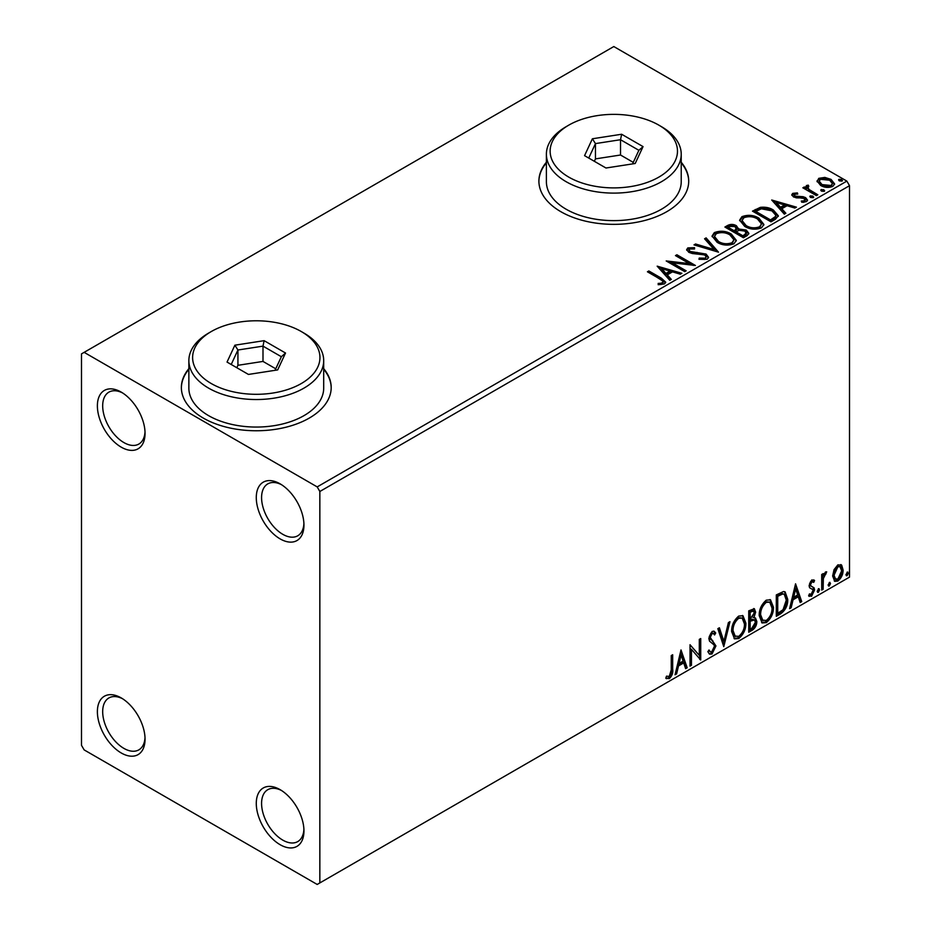 <?xml version="1.0" encoding="UTF-8"?>
<svg xmlns="http://www.w3.org/2000/svg" width="931" height="931" viewBox="0 0 931 931"><rect width="100%" height="100%" fill="white"/><g stroke="black" fill="none" stroke-linecap="round" stroke-linejoin="round"><path stroke-width="1.4" d="M280.115 483.841L280.115 483.841A33.702 19.458 -120 0 0 256.281 497.608A33.702 19.458 -120 0 0 280.115 538.886A33.702 19.458 -120 0 0 303.948 525.131A33.702 19.458 -120 0 0 280.115 483.841M303.913 523.536A29.967 17.293 60 0 1 297.745 535.79A29.967 17.293 60 0 1 282.768 534.301A29.967 17.293 60 0 1 263.194 507.895A29.967 17.293 60 0 1 267.779 483.887A29.967 17.293 60 0 1 281.476 484.679M121.216 392.102L121.216 392.102A33.702 19.458 -120 0 0 97.383 405.869A33.702 19.458 -120 0 0 121.216 447.148A33.702 19.458 -120 0 0 145.05 433.392A33.702 19.458 -120 0 0 121.216 392.102M145.015 431.798A29.967 17.293 60 0 1 138.847 444.052A29.967 17.293 60 0 1 123.87 442.562A29.967 17.293 60 0 1 104.295 416.157A29.967 17.293 60 0 1 108.88 392.149A29.967 17.293 60 0 1 122.578 392.94M121.216 697.913L121.216 697.913A33.702 19.458 -120 0 0 97.383 711.668A33.702 19.458 -120 0 0 121.216 752.958A33.702 19.458 -120 0 0 145.05 739.191A33.702 19.458 -120 0 0 121.216 697.913M145.015 737.596A29.967 17.293 60 0 1 138.847 749.851A29.967 17.293 60 0 1 123.87 748.373A29.967 17.293 60 0 1 104.295 721.967A29.967 17.293 60 0 1 108.88 697.959A29.967 17.293 60 0 1 122.578 698.739M280.115 789.651L280.115 789.651A33.702 19.458 -120 0 0 256.281 803.406A33.702 19.458 -120 0 0 280.115 844.696A33.702 19.458 -120 0 0 303.948 830.929A33.702 19.458 -120 0 0 280.115 789.651M303.913 829.335A29.967 17.293 60 0 1 297.745 841.589A29.967 17.293 60 0 1 282.768 840.111A29.967 17.293 60 0 1 263.194 813.706A29.967 17.293 60 0 1 267.779 789.697A29.967 17.293 60 0 1 281.476 790.477M188.865 368.664A74.911 43.245 0 0 0 181.37 387.517A74.911 43.245 0 0 0 203.319 418.1A74.911 43.245 0 0 0 284.944 427.469A74.911 43.245 0 0 0 331.192 387.517A74.911 43.245 0 0 0 323.697 368.664M188.865 369.281A74.911 43.245 0 0 0 181.382 387.82M546.392 162.25A74.911 43.245 0 0 0 538.898 181.103A74.911 43.245 0 0 0 560.834 211.686A74.911 43.245 0 0 0 642.471 221.054A74.911 43.245 0 0 0 688.719 181.103A74.911 43.245 0 0 0 681.224 162.25M546.392 162.867A74.911 43.245 0 0 0 538.898 181.405M81.486 353.885L81.486 745.312L84.139 749.897L317.192 884.45L319.845 882.925L319.845 491.487L317.192 486.901L84.139 352.349L81.486 353.885M817.185 181.848L818.78 178.333L824.854 177.414L831.057 179.392L834.618 183.896L832.803 186.433C828.485 188.004 824.412 187.666 820.607 185.432L817.011 180.893M807.957 186.514L808.853 189.365L817.825 194.8L816.406 195.626L802.859 187.806L804.279 186.98L806.281 188.132L805.746 186.631L808.073 185.06L808.841 186.281L807.468 187.317L807.468 188.539M794.492 194.288L794.934 196.127L803.034 196.685L805.594 197.616L807.561 200.13L806.502 201.62L801.731 202.248L801.3 201.061L804.687 200.747L804.244 198.489L793.573 196.988L791.769 194.754L792.735 193.38L797.413 192.903L797.739 194.055L794.492 194.288L794.038 196.173M804.687 200.747L805.292 199.886L804.687 201.969L804.687 200.747M775.314 219.355L771.008 221.834L752.469 211.139L760.359 207.357C765.457 206.822 769.797 207.718 773.382 210.034L778.339 215.783L775.314 219.355M743.438 237.754L724.9 227.048L727.518 225.535C730.486 223.987 733.442 224.057 736.386 225.721L738.597 229.003L746.255 230.05L748.85 233.344L747.151 235.613L743.438 237.754M738.655 228.526L738.597 230.225L746.255 231.272L746.255 230.05M718.488 252.161L694.002 244.888L695.562 243.992L714.124 249.508L704.569 238.79L706.129 237.894L718.488 252.161M686.159 270.828L684.739 271.643L666.2 260.948L689.289 263.578L675.464 255.594L676.895 254.768L695.434 265.475L672.368 262.856L686.159 270.828M659.753 278.904L647.417 271.782L648.849 270.956L661.371 278.183L665.735 282.186L664.466 283.897L658.834 284.688L658.124 283.443L661.347 283.187L663.175 281.86L662.558 284.025L662.558 282.803C663.384 281.267 662.453 279.963 659.753 278.904M317.192 486.901L846.861 181.103L613.808 46.55L84.139 352.349M657.17 266.161L681.888 273.295L680.328 274.191L672.485 271.864L667.283 274.866L671.309 279.393L669.761 280.289L657.17 266.161M707.199 259.225L698.983 259.295L699.204 258.085L705.198 258.19L706.152 256.805L704.651 254.873L692.373 253.535L688.824 252.324L686.647 249.648L687.811 247.914L694.526 247.658L694.549 248.961L689.696 249.031L688.998 249.985L690.174 251.463L706.094 254.07L708.549 257.293L707.199 259.225M717.138 242.328L712.052 236.032L714.356 232.587C720.408 230.423 726.052 230.9 731.312 234.042L736.316 240.361L733.954 243.782C727.961 245.9 722.351 245.412 717.138 242.328M744.707 226.408L739.621 220.123L741.926 216.679C747.977 214.502 753.621 214.991 758.881 218.122L763.885 224.441L761.523 227.862C755.53 229.98 749.921 229.492 744.707 226.408M771.718 200.014L796.436 207.159L794.888 208.055L787.044 205.716L781.831 208.73L785.869 213.257L784.321 214.153L771.718 200.014M810.587 197.477L810.226 195.906L812.961 196.104L813.31 197.686L810.587 197.477M809.819 196.499L810.226 195.906L810.226 197.128L812.961 197.337L812.961 196.104M813.717 197.093L813.31 197.686M821.514 191.169L821.154 189.587L823.888 189.796L824.249 191.379L821.514 191.169M820.746 190.18L821.154 189.587L821.154 190.808L823.888 191.018L823.888 189.796M824.657 190.785L824.249 191.379M839.343 180.882L838.982 179.299L841.717 179.508L842.078 181.079L839.343 180.882M838.575 179.892L838.982 179.299L838.982 180.521L841.717 180.73L841.717 179.508M842.474 180.486L842.078 181.079M834.025 569.679L837.865 564.861L841.705 565.222L843.09 569.993C843.125 574.404 841.391 578.093 837.865 581.06L834.758 581.351L832.64 576.021L834.025 569.679M840.961 564.605L841.705 565.222L840.646 564.617L842.031 569.376L843.09 569.993M821.701 590.114L821.701 574.474L823.132 573.647L823.132 575.952L825.611 571.948L826.693 571.855L823.353 578.535L823.132 589.288L821.701 590.114M813.741 582.364L811.913 581.77L810.529 584.68L810.878 585.902L814.101 587.845L814.567 589.986L811.564 596.247L808.632 595.817L809.446 593.897L811.401 594.42L813.147 590.894L812.81 589.591L809.563 587.717L809.109 585.576L811.82 579.908L814.567 580.537L813.741 582.364L812.018 581.177M813.799 579.92L814.567 580.537L813.508 579.932L812.751 581.596M812.682 581.759L810.854 581.165L809.47 584.063L809.819 585.285L814.101 587.845L813.042 587.228L813.508 589.381L814.567 589.986M809.26 596.399L808.632 595.817M812.81 589.591L809.563 587.717M780.609 613.843L776.303 616.322L776.303 594.921L783.53 591.522L785.124 591.907L787.719 599.308C787.929 605.359 785.555 610.201 780.609 613.843L779.55 613.226L776.303 615.1M748.733 632.242L748.733 610.841L754.354 608.723L755.635 612.156L753.889 617.718L755.46 617.998L756.822 621.501C756.798 625.05 755.344 627.913 752.446 630.101L748.733 632.242M723.783 646.649L717.836 628.669L719.395 627.773L723.899 641.412L728.403 622.571L729.962 621.675L723.783 646.649M691.454 665.316L690.034 666.13L690.034 644.729L699.297 655.343L699.297 639.376L700.729 638.55L700.729 659.963L691.454 649.384L691.454 665.316L690.034 664.909M671.251 669.808L671.251 655.564L672.682 654.749L672.682 669.203C673.253 672.764 672.124 675.906 669.296 678.664L665.793 678.21L666.515 676.15L669.273 676.476L671.251 669.808M666.503 678.699L665.793 678.21M319.845 882.925L849.514 577.115L849.514 185.688L319.845 491.487M681.003 649.943L687.183 667.783L685.623 668.679L683.726 662.919L678.513 665.921L676.616 673.881L675.056 674.777L681.003 649.943M712.029 653.993L709.62 654.156L707.863 651.712L709.015 649.966L710.458 651.909L711.924 651.851L714.508 646.731L714.042 644.892L709.538 641.168L708.805 638.34L712.122 631.427L714.228 631.299L715.695 632.987L714.589 634.942L713.39 633.546L712.099 633.639L710.237 637.421L715.939 645.939L712.029 653.993L709.119 653.771M731.626 631.509C731.522 625.469 733.861 620.325 738.667 616.101L742.961 615.717L745.882 623.176C745.975 629.24 743.601 634.36 738.772 638.538L734.559 638.887L731.626 631.509M759.196 615.6C759.091 609.549 761.442 604.417 766.236 600.181L770.531 599.808L773.452 607.256C773.545 613.32 771.171 618.44 766.341 622.63L762.128 622.967L759.196 615.6M795.563 583.807L801.742 601.647L800.183 602.543L798.274 596.783L793.072 599.785L791.164 607.745L789.616 608.641L795.563 583.807M818.372 588.741L819.559 589.847L818.372 592.314L817.185 591.22L819.094 588.683M818.454 588.706L817.313 591.697L818.372 592.314L817.662 592.372M829.312 582.434L830.499 583.528L829.312 585.995L828.113 584.901L830.021 582.375M829.381 582.399L828.253 585.39L829.312 585.995L828.602 586.053M847.129 572.146L848.316 573.24L847.129 575.707L845.942 574.613L847.85 572.076M847.21 572.1L846.07 575.102L847.129 575.707L846.43 575.765M846.861 181.103L849.514 185.688M688.707 181.405A74.911 43.245 0 0 0 681.224 162.867M331.18 387.82A74.911 43.245 0 0 0 323.697 369.281M671.623 655.354L671.623 668.586C672.194 672.147 671.065 675.301 668.237 678.047L669.296 678.664M668.237 678.047L665.933 678.315M680.759 650.955L686.124 667.166L687.183 667.783M686.124 667.166L685.286 667.655M678.513 665.921L677.454 665.316L682.667 662.302L683.726 662.919M677.454 665.316L675.557 673.276L676.616 673.881M681.12 655.04L680.061 654.423L678.071 662.767L679.13 663.372L683.11 661.068L681.12 655.04L679.13 663.372M690.034 644.857L699.297 655.343M699.67 639.166L699.67 659.264M699.809 659.427L700.729 659.963M690.395 664.699L690.395 648.779L691.454 649.384M708.619 650.548L710.458 651.909M713.67 631.09L715.695 632.987M714.636 632.37L713.786 633.871M713.39 633.546L712.331 632.929L711.04 633.022L712.099 633.639M711.04 633.022L709.178 636.816L710.237 637.421M709.178 636.816L711.098 639.69M710.039 639.085L712.855 640.807M711.796 640.191L715.939 645.939M714.88 645.323L710.97 653.376M718.674 628.192L722.84 640.807L723.899 641.412M728.566 622.49L723.201 644.892M742.426 615.472L744.823 622.571L745.882 623.176M744.823 622.571C744.916 628.623 742.542 633.743 737.713 637.933L738.772 638.538M737.713 637.933L734.047 638.526M742.147 618.056L737.666 617.649C733.803 621.07 731.906 625.213 731.987 630.066L734.338 636.013L738.725 636.373C742.635 633.01 744.556 628.879 744.463 623.991L742.147 618.056L738.725 618.265C734.862 621.687 732.965 625.818 733.046 630.683L735.397 636.618M737.666 617.649L738.725 618.265M731.987 630.066L733.046 630.683M753.761 608.525L754.564 611.551L755.635 612.156M754.564 611.551L753.773 615.403M752.842 617.113L753.889 617.718M754.866 617.777L755.763 620.884L756.822 621.501M755.763 620.884C755.739 624.433 754.285 627.296 751.387 629.496L752.446 630.101M751.387 629.496L748.733 631.02M754.413 619.941L752.097 619.185L749.106 620.651L749.106 628.611L750.165 629.228L751.794 628.285L755.39 622.327L754.413 619.941L750.165 621.268L750.165 629.228M753.482 610.992L752.423 610.375L749.106 611.597L749.106 618.463L750.165 619.068L754.203 613.029L753.482 610.992L750.165 612.214L750.165 619.068M750.584 610.748L751.643 611.353M749.106 611.597L750.165 612.214M749.106 620.651L750.165 621.268M752.097 619.185L753.156 619.79M769.995 599.552L772.393 606.651L773.452 607.256M772.393 606.651C772.486 612.714 770.112 617.835 765.282 622.013L766.341 622.63M765.282 622.013L761.616 622.606M769.716 602.136L765.235 601.729C761.372 605.15 759.475 609.293 759.556 614.157L761.907 620.093L766.294 620.453C770.205 617.09 772.125 612.97 772.032 608.083L769.716 602.136L766.294 602.345C762.431 605.767 760.534 609.91 760.615 614.763L762.966 620.709M765.235 601.729L766.294 602.345M759.556 614.157L760.615 614.763M784.577 591.662L786.66 598.691L787.719 599.308M786.66 598.691C786.87 604.754 784.496 609.596 779.55 613.226M784.263 594.269L781.714 593.373L776.675 595.677L776.675 612.691L777.734 613.308L783.076 609.677L786.288 600.123L784.263 594.269L782.773 593.978L777.734 596.294L777.734 613.308M776.675 595.677L777.734 596.294M781.714 593.373L782.773 593.978M795.318 584.808L800.683 601.03L801.742 601.647M800.683 601.03L799.845 601.507M793.072 599.785L792.013 599.168L797.215 596.166L798.274 596.783M792.013 599.168L790.105 607.128L791.164 607.745M795.668 588.904L794.608 588.287L792.618 596.62L793.678 597.237L797.669 594.932L795.668 588.904L793.678 597.237M810.854 581.165L811.913 581.77M809.47 584.063L810.529 584.68M809.819 585.285L811.238 586.076M813.508 589.381L810.505 595.631L811.564 596.247M810.505 595.631L808.783 596.003M818.5 589.23L819.559 589.847M822.073 574.264L823.132 575.952M825.343 572.123L824.959 573.298L826.018 573.915M824.959 573.298L824.319 573.391L825.378 573.996M822.795 575.765L822.294 577.93L823.353 578.535M822.294 577.93L822.073 588.683L823.132 589.288M829.44 582.922L830.499 583.528M842.031 569.376C842.066 573.787 840.332 577.488 836.806 580.444L837.865 581.06M836.806 580.444L834.257 580.979M840.006 566.642L836.806 566.176L833.001 574.602L834.548 578.686L837.865 579.14L841.671 570.819L840.006 566.642L837.865 566.793L834.06 575.218L835.607 579.303M836.806 566.176L837.865 566.793M833.001 574.602L834.06 575.218M847.257 572.623L848.316 573.24M648.476 272.399L648.849 270.956M648.849 272.189L665.607 282.78M658.124 284.665L661.347 284.421L661.347 283.187M661.347 284.421L662.558 284.025M658.392 267.534L680.48 274.098M670.599 279.812L667.283 276.088L667.283 274.866M661.755 268.675L661.755 269.897L665.979 274.633L669.971 272.341L669.971 271.107L661.755 268.675L665.979 273.411L669.971 271.107M665.979 274.633L665.979 273.411M668.423 262.228L689.289 264.8L689.289 263.578M676.523 256.2L676.895 254.768M676.895 255.99L693.234 265.428M685.1 271.433L672.368 264.078L672.368 262.856M699.193 259.342L699.204 258.085M699.204 259.307L705.198 259.412L705.198 258.19M705.198 259.412L706.152 256.805M686.752 250.253L687.811 247.914M687.811 249.136L694.526 248.88L694.526 247.658M688.998 249.985L688.998 251.207L690.174 252.685L690.174 251.463M690.174 252.685L693.432 253.569L693.432 252.348M693.432 253.569L697.04 253.616L697.04 252.394M697.04 253.616L706.094 255.292L706.094 254.07M706.094 255.292L708.456 257.864M695.399 245.307L695.562 243.992M695.562 245.214L714.124 250.73L714.124 249.508M705.291 239.593L706.129 237.894M706.129 239.116L717.487 251.87M712.11 236.672L714.356 233.809L714.356 232.587M714.356 233.809C720.408 231.644 726.052 232.122 731.312 235.264L731.312 234.042M731.312 235.264L736.27 240.954M714.484 236.451L714.484 237.673L718.557 242.723C722.712 245.202 727.192 245.598 732.01 243.934L733.942 239.802L729.881 234.868C725.715 232.378 721.188 231.97 716.323 233.658L714.484 236.451L718.557 241.501C722.712 243.98 727.192 244.376 732.01 242.712L733.942 239.802M732.01 243.934L732.01 242.712M718.557 242.723L718.557 241.501M725.959 227.664L727.518 226.757C730.486 225.209 733.442 225.279 736.386 226.943L736.386 225.721M736.386 226.943L738.597 230.225M746.255 231.272L748.757 233.925M736.072 231.854L736.072 233.076L742.961 237.056L746.441 234.158L744.835 230.876L739.284 230.26L736.072 231.854L742.961 235.834L746.441 232.936M728.228 227.327L728.228 228.549L734.175 231.982L736.596 229.771L734.99 226.57L729.706 226.477L728.228 227.327L734.175 230.76L736.596 228.549M734.896 231.563L734.896 230.341M734.175 231.982L734.175 230.76M744.591 236.113L744.591 234.891M742.961 237.056L742.961 235.834M739.68 220.752L741.926 217.901L741.926 216.679M741.926 217.901C747.977 215.724 753.621 216.213 758.881 219.355L758.881 218.122M758.881 219.355L763.839 225.034M742.054 220.531L742.054 221.753L746.127 226.803C750.281 229.282 754.762 229.689 759.58 228.014L761.511 223.882L757.45 218.948C753.284 216.458 748.757 216.062 743.892 217.738L742.054 220.531L746.127 225.581C750.281 228.06 754.762 228.456 759.58 226.792L761.511 223.882M759.58 228.014L759.58 226.792M746.127 226.803L746.127 225.581M753.528 211.744L760.359 208.579L760.359 207.357M760.359 208.579C765.457 208.044 769.797 208.94 773.382 211.256L773.382 210.034M773.382 211.256L778.269 216.399M755.797 211.407L755.797 212.629L770.531 221.136L775.407 217.784L775.814 216.504L775.814 215.282L771.95 210.86L761.36 208.8L755.797 211.407L770.531 219.914L775.407 216.551L775.814 215.282M770.531 221.136L770.531 219.914M775.407 217.784L775.407 216.551M772.951 201.399L795.039 207.962M785.147 213.676L781.831 209.952L781.831 208.73M776.314 202.539L776.314 203.761L780.539 208.497L784.53 206.193L784.53 204.971L776.314 202.539L780.539 207.276L784.53 204.971M780.539 208.497L780.539 207.276M791.909 195.394L792.735 193.38M792.735 194.602L795.167 194.044M797.413 194.02L797.413 192.903M794.492 195.51L794.934 197.36L794.934 196.127M794.934 197.36L796.505 197.872L796.505 196.639M796.505 197.872L803.034 197.907L803.034 196.685M803.034 197.907L805.594 198.85L805.594 197.616M805.594 198.85L807.433 200.7M803.162 202.364L804.687 201.969M803.918 188.423L804.279 186.98M804.279 188.202L806.281 189.354L806.281 188.132M805.874 187.306L806.525 185.409M806.525 186.642L808.073 186.281L808.073 185.06M807.957 187.736L808.853 190.587L808.853 189.365M808.853 190.587L816.766 195.417M817.081 181.498L818.78 178.333M818.78 179.555L824.854 178.636L824.854 177.414M824.854 178.636L831.057 180.614L831.057 179.392M831.057 180.614L834.537 184.489M819.233 181.103L819.233 182.325L822.038 185.828L831.139 186.7L832.407 183.593L829.649 180.218L820.444 179.299L819.233 181.103L822.038 184.606L831.139 185.478L832.407 183.593M831.139 186.7L831.139 185.478M822.038 185.828L822.038 184.606M211.256 383.537A63.669 36.763 0 0 0 301.307 383.537A63.669 36.763 0 0 0 301.307 331.552L303.948 333.089A67.416 38.927 180 0 1 323.697 360.611A67.416 38.927 180 0 1 282.081 396.571A67.416 38.927 180 0 1 208.614 388.134A67.416 38.927 180 0 1 188.865 360.611A67.416 38.927 180 0 1 208.614 333.089L211.256 331.552A63.669 36.763 0 0 0 211.256 383.537M188.865 360.611L188.865 388.134A67.416 38.927 0 0 0 208.614 415.657A67.416 38.927 0 0 0 282.081 424.094A67.416 38.927 0 0 0 323.697 388.134L323.697 360.611M264.113 340.665L285.526 353.024L277.682 369.91L248.449 374.437L227.036 362.078L234.88 345.192L264.113 340.665L262.996 346.134L237.929 350.009L231.214 364.486M303.948 333.089L301.307 331.552A63.669 36.763 0 0 0 211.256 331.552M275.751 368.792L262.996 361.426L237.929 365.301L237.929 350.009L234.88 345.192M237.929 365.301L236.811 367.71M262.996 361.426L262.996 346.134L281.348 356.724L275.041 370.317M285.526 353.024L281.348 356.724M568.783 177.123A63.669 36.763 0 0 0 658.834 177.123A63.669 36.763 0 0 0 658.834 125.138L661.476 126.674A67.416 38.927 180 0 1 681.224 154.197A67.416 38.927 180 0 1 639.609 190.145A67.416 38.927 180 0 1 566.141 181.708A67.416 38.927 180 0 1 546.392 154.197A67.416 38.927 180 0 1 566.141 126.674L568.783 125.138A63.669 36.763 0 0 0 568.783 177.123M546.392 154.197L546.392 181.72A67.416 38.927 0 0 0 566.141 209.231A67.416 38.927 0 0 0 639.609 217.668A67.416 38.927 0 0 0 681.224 181.72L681.224 154.197M621.64 134.25L643.053 146.609L635.21 163.495L605.976 168.011L584.563 155.652L592.395 138.777L621.64 134.25L620.523 139.72L595.456 143.595L588.741 158.072M661.476 126.674L658.834 125.138A63.669 36.763 0 0 0 568.783 125.138M633.278 162.378L620.523 155.011L595.456 158.887L595.456 143.595L592.395 138.777M595.456 158.887L594.339 161.296M620.523 155.011L620.523 139.72L638.875 150.31L632.568 163.903M643.053 146.609L638.875 150.31M671.623 668.586L672.682 669.203M749.827 620.232L750.886 620.849M777.606 595.142L778.665 595.747M822.073 583.423L823.132 584.04M661.371 279.416L661.371 278.183M727.518 226.757L727.518 225.535M755.274 210.732L755.274 209.51M772.067 220.251L772.067 219.029M799.333 197.849L799.333 196.627M813.275 193.404L813.275 192.182M811.332 586.309L810.273 585.692"/></g></svg>
